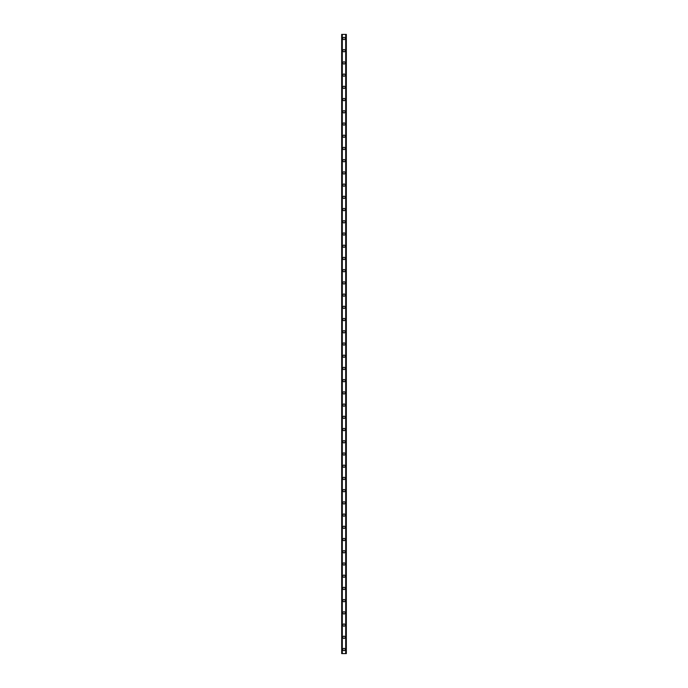 <?xml version="1.0" encoding="UTF-8"?>
<svg xmlns="http://www.w3.org/2000/svg" width="688" height="688" viewBox="0 0 688 688"><rect width="100%" height="100%" fill="white"/><g stroke="black" fill="none" stroke-linecap="round" stroke-linejoin="round"><path stroke-width="1.03" d="M342.882 649.524A1.118 1.118 0 0 1 344 648.406A1.118 1.118 0 0 1 345.118 649.524A1.118 1.118 0 0 1 344 650.65A1.118 1.118 0 0 1 342.882 649.524M342.882 637.303A1.118 1.118 0 0 1 344 636.185A1.118 1.118 0 0 1 345.118 637.303A1.118 1.118 0 0 1 344 638.43A1.118 1.118 0 0 1 342.882 637.303M342.882 625.082A1.118 1.118 0 0 1 344 623.964A1.118 1.118 0 0 1 345.118 625.082A1.118 1.118 0 0 1 344 626.2A1.118 1.118 0 0 1 342.882 625.082M342.882 612.862A1.118 1.118 0 0 1 344 611.744A1.118 1.118 0 0 1 345.118 612.862A1.118 1.118 0 0 1 344 613.98A1.118 1.118 0 0 1 342.882 612.862M342.882 600.641A1.118 1.118 0 0 1 344 599.523A1.118 1.118 0 0 1 345.118 600.641A1.118 1.118 0 0 1 344 601.759A1.118 1.118 0 0 1 342.882 600.641M342.882 588.421A1.118 1.118 0 0 1 344 587.303A1.118 1.118 0 0 1 345.118 588.421A1.118 1.118 0 0 1 344 589.539A1.118 1.118 0 0 1 342.882 588.421M342.882 576.2A1.118 1.118 0 0 1 344 575.082A1.118 1.118 0 0 1 345.118 576.2A1.118 1.118 0 0 1 344 577.318A1.118 1.118 0 0 1 342.882 576.2M342.882 563.979A1.118 1.118 0 0 1 344 562.861A1.118 1.118 0 0 1 345.118 563.979A1.118 1.118 0 0 1 344 565.097A1.118 1.118 0 0 1 342.882 563.979M342.882 551.759A1.118 1.118 0 0 1 344 550.641A1.118 1.118 0 0 1 345.118 551.759A1.118 1.118 0 0 1 344 552.877A1.118 1.118 0 0 1 342.882 551.759M342.882 539.538A1.118 1.118 0 0 1 344 538.42A1.118 1.118 0 0 1 345.118 539.538A1.118 1.118 0 0 1 344 540.656A1.118 1.118 0 0 1 342.882 539.538M342.882 527.318A1.118 1.118 0 0 1 344 526.2A1.118 1.118 0 0 1 345.118 527.318A1.118 1.118 0 0 1 344 528.436A1.118 1.118 0 0 1 342.882 527.318M342.882 515.097A1.118 1.118 0 0 1 344 513.97A1.118 1.118 0 0 1 345.118 515.097A1.118 1.118 0 0 1 344 516.215A1.118 1.118 0 0 1 342.882 515.097M342.882 502.876A1.118 1.118 0 0 1 344 501.75A1.118 1.118 0 0 1 345.118 502.876A1.118 1.118 0 0 1 344 503.994A1.118 1.118 0 0 1 342.882 502.876M342.882 490.656A1.118 1.118 0 0 1 344 489.529A1.118 1.118 0 0 1 345.118 490.656A1.118 1.118 0 0 1 344 491.774A1.118 1.118 0 0 1 342.882 490.656M342.882 478.435A1.118 1.118 0 0 1 344 477.309A1.118 1.118 0 0 1 345.118 478.435A1.118 1.118 0 0 1 344 479.553A1.118 1.118 0 0 1 342.882 478.435M342.882 466.215A1.118 1.118 0 0 1 344 465.088A1.118 1.118 0 0 1 345.118 466.215A1.118 1.118 0 0 1 344 467.333A1.118 1.118 0 0 1 342.882 466.215M342.882 453.985A1.118 1.118 0 0 1 344 452.867A1.118 1.118 0 0 1 345.118 453.985A1.118 1.118 0 0 1 344 455.112A1.118 1.118 0 0 1 342.882 453.985M342.882 441.765A1.118 1.118 0 0 1 344 440.647A1.118 1.118 0 0 1 345.118 441.765A1.118 1.118 0 0 1 344 442.891A1.118 1.118 0 0 1 342.882 441.765M342.882 429.544A1.118 1.118 0 0 1 344 428.426A1.118 1.118 0 0 1 345.118 429.544A1.118 1.118 0 0 1 344 430.671A1.118 1.118 0 0 1 342.882 429.544M342.882 417.324A1.118 1.118 0 0 1 344 416.206A1.118 1.118 0 0 1 345.118 417.324A1.118 1.118 0 0 1 344 418.45A1.118 1.118 0 0 1 342.882 417.324M342.882 405.103A1.118 1.118 0 0 1 344 403.985A1.118 1.118 0 0 1 345.118 405.103A1.118 1.118 0 0 1 344 406.23A1.118 1.118 0 0 1 342.882 405.103M342.882 392.882A1.118 1.118 0 0 1 344 391.764A1.118 1.118 0 0 1 345.118 392.882A1.118 1.118 0 0 1 344 394A1.118 1.118 0 0 1 342.882 392.882M342.882 380.662A1.118 1.118 0 0 1 344 379.544A1.118 1.118 0 0 1 345.118 380.662A1.118 1.118 0 0 1 344 381.78A1.118 1.118 0 0 1 342.882 380.662M342.882 368.441A1.118 1.118 0 0 1 344 367.323A1.118 1.118 0 0 1 345.118 368.441A1.118 1.118 0 0 1 344 369.559A1.118 1.118 0 0 1 342.882 368.441M342.882 356.221A1.118 1.118 0 0 1 344 355.103A1.118 1.118 0 0 1 345.118 356.221A1.118 1.118 0 0 1 344 357.339A1.118 1.118 0 0 1 342.882 356.221M342.882 344A1.118 1.118 0 0 1 344 342.882A1.118 1.118 0 0 1 345.118 344A1.118 1.118 0 0 1 344 345.118A1.118 1.118 0 0 1 342.882 344M342.882 331.779A1.118 1.118 0 0 1 344 330.661A1.118 1.118 0 0 1 345.118 331.779A1.118 1.118 0 0 1 344 332.897A1.118 1.118 0 0 1 342.882 331.779M342.882 319.559A1.118 1.118 0 0 1 344 318.441A1.118 1.118 0 0 1 345.118 319.559A1.118 1.118 0 0 1 344 320.677A1.118 1.118 0 0 1 342.882 319.559M342.882 307.338A1.118 1.118 0 0 1 344 306.22A1.118 1.118 0 0 1 345.118 307.338A1.118 1.118 0 0 1 344 308.456A1.118 1.118 0 0 1 342.882 307.338M342.882 295.118A1.118 1.118 0 0 1 344 294A1.118 1.118 0 0 1 345.118 295.118A1.118 1.118 0 0 1 344 296.236A1.118 1.118 0 0 1 342.882 295.118M342.882 282.897A1.118 1.118 0 0 1 344 281.77A1.118 1.118 0 0 1 345.118 282.897A1.118 1.118 0 0 1 344 284.015A1.118 1.118 0 0 1 342.882 282.897M342.882 270.676A1.118 1.118 0 0 1 344 269.55A1.118 1.118 0 0 1 345.118 270.676A1.118 1.118 0 0 1 344 271.794A1.118 1.118 0 0 1 342.882 270.676M342.882 258.456A1.118 1.118 0 0 1 344 257.329A1.118 1.118 0 0 1 345.118 258.456A1.118 1.118 0 0 1 344 259.574A1.118 1.118 0 0 1 342.882 258.456M342.882 246.235A1.118 1.118 0 0 1 344 245.109A1.118 1.118 0 0 1 345.118 246.235A1.118 1.118 0 0 1 344 247.353A1.118 1.118 0 0 1 342.882 246.235M342.882 234.015A1.118 1.118 0 0 1 344 232.888A1.118 1.118 0 0 1 345.118 234.015A1.118 1.118 0 0 1 344 235.133A1.118 1.118 0 0 1 342.882 234.015M342.882 221.785A1.118 1.118 0 0 1 344 220.667A1.118 1.118 0 0 1 345.118 221.785A1.118 1.118 0 0 1 344 222.912A1.118 1.118 0 0 1 342.882 221.785M342.882 209.565A1.118 1.118 0 0 1 344 208.447A1.118 1.118 0 0 1 345.118 209.565A1.118 1.118 0 0 1 344 210.691A1.118 1.118 0 0 1 342.882 209.565M342.882 197.344A1.118 1.118 0 0 1 344 196.226A1.118 1.118 0 0 1 345.118 197.344A1.118 1.118 0 0 1 344 198.471A1.118 1.118 0 0 1 342.882 197.344M342.882 185.124A1.118 1.118 0 0 1 344 184.006A1.118 1.118 0 0 1 345.118 185.124A1.118 1.118 0 0 1 344 186.25A1.118 1.118 0 0 1 342.882 185.124M342.882 172.903A1.118 1.118 0 0 1 344 171.785A1.118 1.118 0 0 1 345.118 172.903A1.118 1.118 0 0 1 344 174.03A1.118 1.118 0 0 1 342.882 172.903M342.882 160.682A1.118 1.118 0 0 1 344 159.564A1.118 1.118 0 0 1 345.118 160.682A1.118 1.118 0 0 1 344 161.8A1.118 1.118 0 0 1 342.882 160.682M342.882 148.462A1.118 1.118 0 0 1 344 147.344A1.118 1.118 0 0 1 345.118 148.462A1.118 1.118 0 0 1 344 149.58A1.118 1.118 0 0 1 342.882 148.462M342.882 136.241A1.118 1.118 0 0 1 344 135.123A1.118 1.118 0 0 1 345.118 136.241A1.118 1.118 0 0 1 344 137.359A1.118 1.118 0 0 1 342.882 136.241M342.882 124.021A1.118 1.118 0 0 1 344 122.903A1.118 1.118 0 0 1 345.118 124.021A1.118 1.118 0 0 1 344 125.139A1.118 1.118 0 0 1 342.882 124.021M342.882 111.8A1.118 1.118 0 0 1 344 110.682A1.118 1.118 0 0 1 345.118 111.8A1.118 1.118 0 0 1 344 112.918A1.118 1.118 0 0 1 342.882 111.8M342.882 99.579A1.118 1.118 0 0 1 344 98.461A1.118 1.118 0 0 1 345.118 99.579A1.118 1.118 0 0 1 344 100.697A1.118 1.118 0 0 1 342.882 99.579M342.882 87.359A1.118 1.118 0 0 1 344 86.241A1.118 1.118 0 0 1 345.118 87.359A1.118 1.118 0 0 1 344 88.477A1.118 1.118 0 0 1 342.882 87.359M342.882 75.138A1.118 1.118 0 0 1 344 74.02A1.118 1.118 0 0 1 345.118 75.138A1.118 1.118 0 0 1 344 76.256A1.118 1.118 0 0 1 342.882 75.138M342.882 62.918A1.118 1.118 0 0 1 344 61.8A1.118 1.118 0 0 1 345.118 62.918A1.118 1.118 0 0 1 344 64.036A1.118 1.118 0 0 1 342.882 62.918M342.882 50.697A1.118 1.118 0 0 1 344 49.57A1.118 1.118 0 0 1 345.118 50.697A1.118 1.118 0 0 1 344 51.815A1.118 1.118 0 0 1 342.882 50.697M342.882 38.476A1.118 1.118 0 0 1 344 37.35A1.118 1.118 0 0 1 345.118 38.476A1.118 1.118 0 0 1 344 39.594A1.118 1.118 0 0 1 342.882 38.476M341.687 34.4L341.687 653.6L341.661 34.4L341.721 653.6L346.339 653.6L346.339 34.4L346.313 653.6M346.313 34.4L341.721 34.4M345.84 653.6L345.84 34.4L345.858 653.6M342.142 653.6L342.142 34.4L342.16 653.6M341.773 34.4L341.773 653.6M342.306 34.4L342.306 653.6M345.694 34.4L345.694 653.6M346.227 34.4L346.227 653.6M346.279 34.4L346.279 653.6"/></g></svg>
